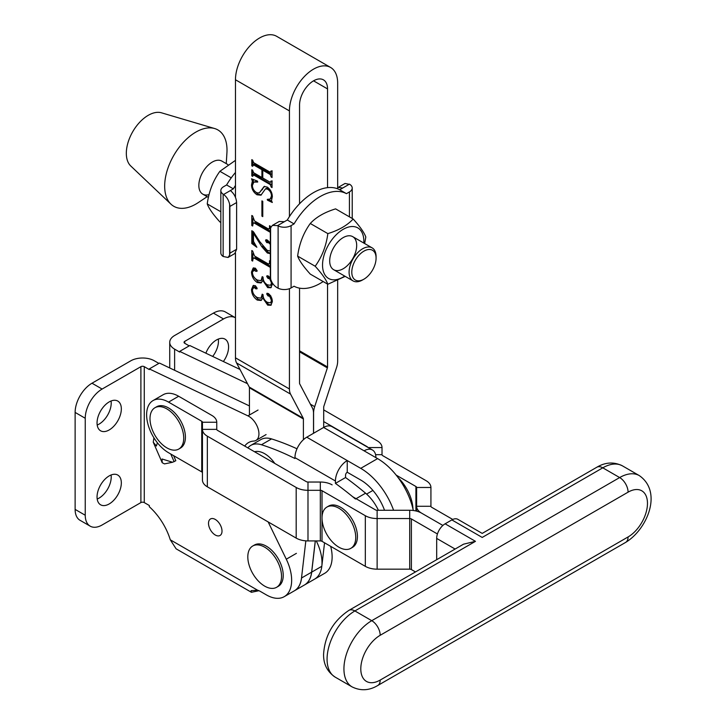 <?xml version="1.0" encoding="UTF-8"?>
<svg xmlns="http://www.w3.org/2000/svg" width="726" height="726" viewBox="0 0 726 726"><rect width="100%" height="100%" fill="white"/><g stroke="black" fill="none" stroke-linecap="round" stroke-linejoin="round"><path stroke-width="1.09" d="M208.516 523.319A9.538 5.509 -120 0 0 212.682 532.92A9.538 5.509 -120 0 0 220.032 535.479A9.538 5.509 -120 0 0 222.011 531.105A9.538 5.509 -120 0 0 217.845 521.513A9.538 5.509 -120 0 0 210.495 518.954A9.538 5.509 -120 0 0 208.516 523.319M223.363 361.53A17.17 9.91 120 0 0 228.581 347.001A17.17 9.91 120 0 0 225.033 339.142A17.17 9.91 120 0 0 205.875 353.199M212.682 356.439A17.17 9.91 120 0 0 218.462 341.156A17.17 9.91 120 0 0 218.317 339.069M121.333 482.917A17.17 9.91 -60 0 1 113.837 500.196A17.17 9.91 -60 0 1 100.605 504.797A17.17 9.91 -60 0 1 97.048 496.938A17.17 9.91 -60 0 1 104.544 479.659A17.17 9.91 -60 0 1 117.775 475.058A17.17 9.91 -60 0 1 121.333 482.917M111.069 474.995A17.17 9.91 -60 0 1 111.214 477.073A17.17 9.91 -60 0 1 97.193 499.016M121.333 408.92A17.17 9.91 -60 0 1 113.837 426.198A17.17 9.91 -60 0 1 100.605 430.799A17.17 9.91 -60 0 1 97.048 422.94A17.17 9.91 -60 0 1 104.544 405.662A17.17 9.91 -60 0 1 117.775 401.061A17.17 9.91 -60 0 1 121.333 408.92M111.069 400.997A17.17 9.91 -60 0 1 111.214 403.075A17.17 9.91 -60 0 1 97.193 425.028M301.735 576.081A35.774 20.655 60 0 1 294.366 590.81L284.247 596.654A35.774 20.655 60 0 1 266.36 594.884L260.561 591.536A19.076 11.017 -120 0 0 257.558 590.193L251.078 590.646L251.414 592.289L258.937 590.71M268.157 521.921L286.289 559.202A35.774 20.655 60 0 1 291.652 580.274A35.774 20.655 60 0 1 284.247 596.654M251.414 592.289L176.1 548.811L170.292 539.808A45.311 26.163 60 0 0 149.329 506.757L149.329 505.505L144.265 502.583L144.265 366.666L149.329 369.588L149.329 368.908L247.938 415.871A14.311 8.258 60 0 1 258.937 433.867A14.311 8.258 60 0 1 255.969 440.41A14.311 8.258 60 0 1 253.728 441.072A33.387 19.275 -120 0 0 248.483 442.606A33.387 19.275 -120 0 0 244.735 446.091M172.57 462.262L164.475 463.896L162.207 462.716L162.052 458.986L172.57 462.262L175.819 460.729L173.605 455.647M247.493 383.682L179.676 351.384L189.795 345.54L239.997 369.443M330.684 546.342A35.774 20.655 60 0 1 324.722 573.286L314.603 579.13A35.774 20.655 -120 0 0 321.809 566.289L311.69 572.133A35.774 20.655 -120 0 1 304.484 584.975A35.774 20.655 -120 0 0 304.484 584.975L314.603 579.13A35.774 20.655 60 0 0 316.645 541.678M189.205 345.875L184.74 343.298L184.74 341.356A2.387 1.379 0 0 0 184.041 342.327A2.387 1.379 0 0 0 184.74 343.298M179.676 351.384L179.676 352.065L174.621 349.142L174.621 370.296M158.858 363.408L154.384 360.822A16.698 9.638 0 0 0 130.78 360.822L91.993 383.219L102.112 389.054L140.898 366.666L140.898 502.583A2.387 1.379 180 0 1 144.265 502.583M149.329 368.908L159.448 363.064L249.426 405.925M144.265 366.666A2.387 1.379 0 0 0 140.898 366.666M140.898 502.583L102.112 524.98A23.849 13.767 -60 0 1 90.187 526.159L80.069 520.315A23.849 13.767 -60 0 1 75.123 509.398L75.123 412.422A23.849 13.767 -60 0 1 91.993 383.219M90.187 526.159A23.849 13.767 -60 0 1 85.241 515.242L85.241 418.267A23.849 13.767 -60 0 1 102.112 389.054M235.469 317.788A23.849 13.767 120 0 0 235.451 317.779L225.332 311.935A23.849 13.767 120 0 0 213.408 313.115L174.621 335.512A16.698 9.638 0 0 0 169.73 342.327A16.698 9.638 0 0 0 174.621 349.142M235.451 317.779A23.849 13.767 120 0 0 223.526 318.959L184.74 341.356M153.921 437.832L153.24 442.188L156.389 446.036L157.397 442.778M380.188 635.286A27.425 15.836 120 0 0 360.795 668.873A27.425 15.836 120 0 0 380.188 680.071L628.081 536.95A27.425 15.836 120 0 0 647.474 503.363A27.425 15.836 120 0 0 628.081 492.164L380.188 635.286A11.925 6.888 -120 0 0 371.757 620.685L619.65 477.563A39.349 22.715 -60 0 1 639.325 475.612L622.463 465.874A39.349 22.715 120 0 0 602.789 467.825L482.209 537.44C482.209 532.185 482.209 532.185 482.209 537.44C482.209 532.185 482.209 532.185 482.209 537.44L451.862 519.916L445.111 523.809L475.466 541.333L463.542 544.182L348.934 610.357A11.925 6.888 60 0 1 354.896 610.947A39.349 22.715 120 0 0 327.072 659.135A39.349 22.715 120 0 0 335.221 677.149L352.083 686.887A39.349 22.715 -60 0 1 343.933 668.873A39.349 22.715 -60 0 1 371.757 620.685L354.896 610.947L475.466 541.333M451.862 519.916A11.925 6.888 -60 0 1 457.825 519.317L482.209 533.401L596.826 467.235C605.43 462.135 613.978 461.682 622.463 465.874M436.68 559.692L436.68 538.411A11.925 6.888 -60 0 1 445.111 523.809M323.696 409.891L377.13 440.746A16.698 9.638 180 0 1 382.021 447.561L382.021 454.676A2.387 1.379 -0 0 0 382.72 455.656L426.035 480.657A16.698 9.638 180 0 1 430.926 487.473L430.926 506.285A2.387 1.379 -0 0 0 431.625 507.256L452.752 519.453M396.178 475.113L415.916 486.502A2.387 1.379 180 0 1 416.615 487.473L416.615 506.285A16.698 9.638 -0 0 0 421.507 513.101L442.887 525.442L421.507 513.101A16.698 9.638 -0 0 0 409.7 510.269L377.13 510.269A2.387 1.379 180 0 1 375.442 509.87L352.682 496.729M323.696 421.579L367.011 446.59A2.387 1.379 180 0 1 367.637 447.216M430.926 506.285L416.615 506.285L416.615 511.14M307.987 540.924L307.987 490.304A16.698 9.638 180 0 1 296.181 487.473L207.337 436.181A16.698 9.638 180 0 1 202.445 429.365L202.445 479.995A16.698 9.638 -0 0 0 207.337 486.81L296.181 538.102A16.698 9.638 -0 0 0 307.987 540.924L320.32 540.924A2.387 1.379 180 0 1 322.008 541.333L365.323 566.344A16.698 9.638 -0 0 0 377.13 569.166L409.7 569.166A2.387 1.379 180 0 1 411.388 569.565L415.481 571.934M411.388 569.565L411.388 518.936L437.424 533.973M168.55 402.104A31 17.896 -120 0 0 153.05 400.57L163.168 394.726A31 17.896 -120 0 1 178.669 396.26L168.55 402.104L201.746 421.271L201.746 471.9A2.387 1.379 180 0 1 202.445 472.871M153.05 400.57A31 17.896 -120 0 0 148.295 425.409A31 17.896 -120 0 0 168.55 452.734L201.746 471.9M178.669 396.26L211.865 415.426A16.698 9.638 -0 0 1 216.756 422.242L216.756 429.365L202.445 429.365L202.445 422.242A2.387 1.379 -0 0 0 201.746 421.271M322.008 541.333L322.008 490.703L365.323 515.714A16.698 9.638 180 0 0 377.13 518.536L409.7 518.536L409.7 510.269M216.756 429.365A2.387 1.379 180 0 0 217.455 430.337L306.299 481.637A2.387 1.379 180 0 0 307.987 482.037L320.32 482.037A16.698 9.638 -0 0 1 332.127 484.859M411.388 518.936A2.387 1.379 -0 0 0 409.7 518.536L409.7 569.166M322.008 490.703A2.387 1.379 -0 0 0 320.32 490.304L320.32 482.037M307.987 482.037L307.987 490.304L320.32 490.304L320.32 540.924M227.864 164.566L221.866 161.099A19.076 11.017 120 0 0 212.328 162.052A19.076 11.017 120 0 0 199.868 178.859A19.076 11.017 120 0 0 202.79 194.151A19.076 11.017 120 0 0 209.034 194.632M226.249 163.631L226.92 152.868A44.086 25.455 120 0 0 214.642 128.538L161.471 112.802A31 17.896 120 0 0 148.249 115.316A31 17.896 120 0 0 128.62 140.69A31 17.896 120 0 0 130.762 165.991L170.973 204.178A44.086 25.455 120 0 0 195.839 204.106A44.086 25.455 120 0 0 198.18 202.645L207.164 196.673M214.642 128.538A44.086 25.455 120 0 0 195.839 132.114A44.086 25.455 120 0 0 167.933 168.187A44.086 25.455 120 0 0 170.973 204.178M363.935 251.132A17.17 9.91 120 0 0 351.792 272.168A17.17 9.91 120 0 0 363.935 279.174L362.583 279.955A19.076 11.017 -60 0 1 353.045 280.898A19.076 11.017 -60 0 1 350.123 265.607A19.076 11.017 -60 0 1 362.583 248.8A19.076 11.017 -60 0 1 372.12 247.856A19.076 11.017 -60 0 1 376.077 256.587L376.077 258.147A17.17 9.91 120 0 0 363.935 251.132M362.583 279.955L363.935 279.174A17.17 9.91 120 0 0 376.077 258.147M330.593 67.454L276.633 36.3A34.104 19.693 120 0 0 259.581 37.988A34.104 19.693 120 0 0 235.469 79.76L289.429 110.915A34.104 19.693 120 0 1 313.541 69.142A34.104 19.693 120 0 1 330.593 67.454A34.104 19.693 120 0 1 337.663 83.063L337.663 188.814M337.663 280.535L337.663 361.131A16.698 9.638 -60 0 1 336.555 367.537L323.85 406.315A2.387 1.379 120 0 0 323.696 407.222L323.696 427.414M272.214 282.741L272.323 284.211L270.871 287.741L267.685 287.605L262.803 280.481L261.07 282.949L257.222 282.541C253.546 279.9 251.641 276.379 251.523 271.978L253.165 268.039L255.389 268.175L257.14 270.716L256.868 271.424M257.14 270.716L255.743 271.297L253.211 269.7L254.218 269.11L255.007 269.165L252.367 272.132C252.612 275.762 254.309 278.412 257.458 280.082L261.051 280.69L262.204 276.651L263.048 277.141C263.057 280.454 264.482 283.013 267.322 284.801L270.589 285.318L271.479 282.977L269.727 278.829L267.985 278.367L266.696 276.461L267.068 275.671M270.744 278.24L268.992 277.777L267.712 275.871L266.696 276.461L268.339 275.971L270.453 278.049M270.335 253.683L267.34 253.002L261.759 246.631L253.492 233.327L253.492 241.377L256.859 247.276L251.804 243.537L251.804 230.732L253.265 231.576L259.981 241.894L267.095 250.27L270.335 251.042M270.335 244.39L268.82 242.838L266.732 242.593L265.571 240.66L265.952 239.689L267.322 240.007L270.335 242.938M262.767 216.611L261.923 216.121L261.923 200.875L262.767 201.356L262.767 216.611M270.263 172.262L271.197 170.855L272.041 171.336L272.041 177.507L271.197 177.017L270.263 174.53L262.767 170.202L262.767 177.988L270.263 182.317L271.197 180.91L272.041 181.4L272.041 187.562L271.197 187.081L270.263 184.595L253.583 174.957L252.648 176.364L251.804 175.883L251.804 169.712L252.648 170.202L253.565 172.679L261.923 177.507L261.923 169.712L253.565 164.893L252.648 166.308L251.804 165.818L251.804 159.656L252.648 160.137L253.583 162.624L270.263 172.262L271.951 171.799M272.041 184.939L254.59 174.376L252.648 175.674M262.93 170.102L262.93 169.131L254.572 164.303L252.648 165.61M270.263 182.317L271.941 181.854M289.429 110.915L289.429 216.593M289.429 288.703L289.429 388.982L235.469 357.827L235.469 253.011M235.469 79.76L235.469 197.281M252.367 185.52C252.594 188.833 254.136 191.265 256.995 192.835L259.309 192.871L264.11 186.482L267.331 187.117C270.571 189.586 272.232 192.771 272.323 196.664L271.479 200.621L272.323 202.49L267.495 200.194L267.259 199.378L270.281 199.006L271.479 195.956C271.406 193.043 270.099 190.793 267.567 189.196L265.489 188.869L260.933 195.185L256.986 194.777C253.483 192.372 251.659 189.087 251.523 184.939L252.367 181.064L251.523 178.805L257.467 181.101L257.703 182.054L253.846 182.054L252.367 185.52M270.335 232.347L254.517 223.209L253.22 222.991L252.648 226.022L251.804 225.532L251.804 215.477L252.648 215.958L254.499 220.922L268.466 228.989L269.509 228.2L269.509 225.695L270.353 226.185L270.417 228.654M268.466 228.989L270.217 228.499M270.335 267.395L254.517 258.265L253.22 258.039L252.648 261.07L251.804 260.589L251.804 250.524L252.648 251.015L254.499 255.979L268.466 264.046L270.217 263.556M268.466 264.046L269.509 263.257L269.509 260.752L270.335 261.224M257.14 288.24L255.743 288.83L254 287.269L252.367 289.656C252.612 293.286 254.309 295.936 257.458 297.606L261.051 298.214L262.204 294.175L263.048 294.665C263.057 297.978 264.482 300.537 267.322 302.325L270.589 302.842L271.479 300.5L269.727 296.353L267.985 295.89L266.696 293.985L268.339 293.504C270.989 295.682 272.314 298.422 272.323 301.735L270.871 305.265L267.685 305.129L262.803 298.005L261.07 300.473L257.222 300.065C253.546 297.424 251.641 293.903 251.523 289.502L253.165 285.563L255.389 285.699L257.14 288.24L256.868 288.948M254 287.269L255.007 286.688L254 287.269M270.744 295.763L268.992 295.31L267.712 293.404L266.696 293.985L267.068 293.195M303.395 439.711L303.395 418.947L249.426 387.793L249.426 415.009M249.426 387.793A2.387 1.379 120 0 0 249.272 387.058L236.567 362.946A16.698 9.638 -60 0 1 235.469 357.827M299.548 288.14L299.548 383.137A2.387 1.379 -60 0 0 299.702 383.873L312.407 407.985A16.698 9.638 120 0 1 313.514 413.103L313.514 433.295M289.429 388.982A16.698 9.638 -60 0 0 290.536 394.1L303.232 418.212L249.272 387.058M303.395 418.947A2.387 1.379 120 0 0 303.232 418.212M313.541 80.831L327.544 88.908A19.793 11.425 120 0 0 323.442 79.851A19.793 11.425 120 0 0 320.484 78.953A19.793 11.425 120 0 0 299.548 105.07L299.548 203.788M327.544 88.908L327.544 187.653M327.544 284.075L327.544 366.975A2.387 1.379 -60 0 1 327.381 367.891L314.685 406.669A16.698 9.638 120 0 0 313.578 413.067L313.578 433.259M324.549 542.794L321.809 566.289M315.265 540.924L311.626 572.17A35.774 20.655 -120 0 1 304.412 585.011L294.293 590.855A35.774 20.655 -120 0 0 301.508 578.014L305.837 540.852M315.329 540.924L311.69 572.133M271.27 184.005L270.263 184.595M254.59 174.376L253.655 175.093M252.666 175.383L251.804 175.883M252.811 174.975L252.811 171.881M262.767 177.017L261.923 177.507M262.93 169.131L261.923 169.712M254.572 164.303L253.655 165.029M252.666 165.319L251.804 165.818M252.811 164.902L252.811 161.807M271.27 171.672L272.205 170.864M271.715 171.145L271.197 171.445M272.041 176.527L271.197 177.017M272.041 175.928L271.197 176.418M272.041 174.884L271.27 173.95L270.263 174.53M271.27 173.95L263.774 169.621L262.767 170.202M271.27 181.736L272.205 180.928M271.715 181.21L271.197 181.509M272.041 186.591L271.197 187.081M272.041 185.992L271.197 186.482M259.309 192.871L264.6 186.31M271.524 201.048L268.511 199.614L267.495 200.194M270.281 199.006L272.314 196.946M272.268 195.503L271.479 195.956M269.954 189.649L268.575 188.615L267.567 189.196M268.575 188.615L266.506 188.279L265.489 188.869M261.405 194.849L258.002 194.196L256.986 194.777M258.002 194.196L254.826 191.228M252.448 184.404L251.523 184.939M252.53 184.35L253.374 180.484L252.367 181.064M253.374 180.484L253.084 179.404M257.494 181.21L253.846 182.054M262.767 215.64L261.923 216.121M270.335 231.177L255.534 222.628L254.517 223.209M255.534 222.628L253.22 222.991M252.648 225.051L251.804 225.532M252.811 223.526L252.811 218.717M269.482 228.409L270.526 227.619M270.362 227.71L269.509 228.2M269.9 242.302L268.82 242.838M269.827 242.257L267.749 242.012L266.732 242.593M267.749 242.012L266.587 240.07L265.571 240.66M270.335 253.156L268.348 252.421L267.34 253.002M268.348 252.421L262.776 246.05L261.759 246.631M254.272 232.874L253.492 233.327M254.563 244.245L252.811 242.947L251.804 243.537M252.811 242.947L252.811 231.313M270.335 266.224L255.534 257.676L254.517 258.265M255.534 257.676L253.22 258.039M252.648 260.099L251.804 260.589M252.811 258.574L252.811 253.764M269.482 263.456L270.526 262.667M270.335 262.776L269.509 263.257M263.465 280.1L262.803 280.481M261.551 282.577L258.238 281.951L257.222 282.541M258.238 281.951L253.791 276.878M252.403 271.47L251.523 271.978M252.557 270.734L253.683 267.83M257.14 270.862L255.743 271.297M256.759 270.716L255.007 269.165M261.051 280.69L263.075 278.04M270.589 285.318L272.314 283.766M272.123 282.595L271.479 282.977M270.508 278.376L269.727 278.829M268.992 277.777L267.985 278.367M271.324 287.405L268.693 287.024L267.685 287.605M268.693 287.024L264.645 282.432M263.465 297.624L262.803 298.005M261.551 300.101L258.238 299.475L257.222 300.065M258.238 299.475L253.791 294.411M252.403 288.993L251.523 289.502M252.557 288.267L253.683 285.354M257.14 288.385L255.743 288.83M256.759 288.24L255.007 286.688M261.051 298.214L263.075 295.564M270.589 302.842L272.314 301.299M272.186 300.092L271.479 300.5M270.616 295.836L269.727 296.353M268.992 295.31L267.985 295.89M271.324 304.929L268.693 304.548L267.685 305.129M268.693 304.548L264.645 299.956M247.865 447.897A31 17.896 60 0 1 250.788 445.392A31 17.896 60 0 1 261.442 444.757A300.491 173.487 60 0 1 294.956 458.523L294.956 457.643L335.43 481.002L335.43 483.38A300.491 173.487 60 0 1 355.459 499.034M250.788 445.392L260.906 439.557A31 17.896 60 0 1 271.56 438.912A300.491 173.487 60 0 1 297.007 448.795M378.382 510.269A31 17.896 60 0 0 365.577 493.199A300.491 173.487 60 0 0 345.549 477.536L345.549 475.167A2.387 1.379 120 0 1 347.237 472.245L360.731 480.031A38.16 22.034 -120 0 1 384.535 510.269M412.985 509.026A31 17.896 -120 0 0 398.193 477.717M375.905 457.643A16.698 9.638 120 0 0 372.447 449.993A16.698 9.638 120 0 0 364.098 450.828L377.593 458.614A52.472 30.292 60 0 1 413.312 510.505M372.447 449.993L331.973 426.634A16.698 9.638 120 0 0 323.624 427.46L306.762 437.197A16.698 9.638 120 0 0 294.956 457.643M347.237 472.245L347.237 460.556L360.731 468.352A52.472 30.292 -120 0 1 393.592 510.269M306.762 437.197L347.237 460.556A16.698 9.638 120 0 0 335.43 481.002M345.549 477.536L335.43 483.38M274.791 463.442A23.849 13.767 -120 0 0 264.672 453.705A23.849 13.767 -120 0 0 254.554 451.763M350.794 548.357L352.482 547.377A23.849 13.767 -120 0 0 356.139 528.274A23.849 13.767 -120 0 0 340.558 507.256A23.849 13.767 -120 0 0 328.633 506.076L326.945 507.047A23.849 13.767 -120 0 0 322.008 517.965A23.849 13.767 -120 0 0 338.87 547.177A23.849 13.767 -120 0 0 350.794 548.357A23.849 13.767 -120 0 0 355.74 537.44A23.849 13.767 -120 0 0 338.87 508.227A23.849 13.767 -120 0 0 326.945 507.047M178.787 449.049L180.475 448.069A23.849 13.767 -120 0 0 184.132 428.966A23.849 13.767 -120 0 0 168.55 407.948A23.849 13.767 -120 0 0 156.625 406.769L154.937 407.74A23.849 13.767 -120 0 0 150.001 418.657A23.849 13.767 -120 0 0 166.862 447.869A23.849 13.767 -120 0 0 178.787 449.049A23.849 13.767 -120 0 0 183.723 438.132A23.849 13.767 -120 0 0 166.862 408.92A23.849 13.767 -120 0 0 154.937 407.74M276.597 587.298L278.285 586.327A23.849 13.767 -120 0 0 281.942 567.215A23.849 13.767 -120 0 0 266.36 546.197A23.849 13.767 -120 0 0 254.436 545.017L252.748 545.997A23.849 13.767 -120 0 0 247.811 556.915A23.849 13.767 -120 0 0 264.672 586.118A23.849 13.767 -120 0 0 276.597 587.298A23.849 13.767 -120 0 0 281.534 576.38A23.849 13.767 -120 0 0 264.672 547.177A23.849 13.767 -120 0 0 252.748 545.997M270.335 229.815L270.335 276.542A9.538 5.509 -120 0 0 270.589 278.802L270.589 227.846A9.538 5.509 -120 0 0 270.335 229.815M339.704 189.767L346.447 193.661A53.179 30.701 120 0 0 294.057 223.907L287.315 220.014A53.179 30.701 120 0 1 339.704 189.767L342.681 188.043L338.271 187.362L337.663 187.843M338.271 187.362L345.041 183.46L349.914 184.449A9.538 5.509 0 0 1 352.219 188.043A9.538 5.509 0 0 1 349.433 191.936L346.447 193.661M277.568 225.632L272.441 225.369L279.211 221.466L284.338 221.729L277.568 225.632L278.112 225.904A9.538 5.509 0 0 0 291.081 225.623L291.081 287.941L294.057 286.216A53.179 30.701 120 0 0 323.17 281.552M270.589 278.802C271.751 282.922 274.083 285.971 277.568 287.95L278.112 288.213L278.112 225.904M291.081 287.941A9.538 5.509 180 0 1 278.112 288.213M284.338 221.729L287.315 220.014M291.081 225.623L294.057 223.907M272.441 225.369L270.589 227.846M229.87 253.183L236.612 249.281L236.612 202.554L229.87 206.447A9.538 5.509 -120 0 0 229.616 204.188L229.616 255.144A9.538 5.509 -120 0 0 229.87 253.183L229.87 206.447M229.616 204.188C228.617 199.968 226.612 196.737 223.608 194.477L233.355 188.851L226.603 184.958A53.179 30.701 -60 0 1 235.469 172.47M233.355 188.851A53.179 30.701 -60 0 1 235.469 185.439M223.608 194.477L223.145 194.169L223.145 256.478L228.018 257.467L229.616 255.144M223.145 256.478A9.538 5.509 180 0 1 220.831 252.884L220.831 190.575A9.538 5.509 0 0 1 223.626 186.682L226.603 184.958M220.831 190.575A9.538 5.509 0 0 0 223.145 194.169M230.369 190.575C234.135 193.597 236.213 197.59 236.612 202.554M236.612 249.281L234.788 253.565L228.018 257.467M329.695 260.97A19.076 11.017 -60 0 1 343.189 237.602A19.076 11.017 -60 0 1 356.684 245.388A19.076 11.017 -60 0 1 343.189 268.756A19.076 11.017 -60 0 1 329.695 260.97M344.714 276.089A29.212 16.87 -60 0 1 322.535 265.108A29.212 16.87 -60 0 1 343.189 229.325A29.212 16.87 -60 0 1 363.844 241.25A29.212 16.87 -60 0 1 363.79 243.047M327.843 284.247L310.283 274.11C303.504 266.642 299.284 260.634 297.633 256.106C299.266 243.773 303.486 232.901 310.283 223.481L327.843 233.618C326.21 245.951 321.99 256.822 315.184 266.242C321.972 273.711 326.183 279.719 327.843 284.247L345.195 276.37M364.661 243.546L365.813 237.012C364.18 232.511 359.96 226.503 353.163 219.007C347.264 225.378 338.824 230.251 327.843 233.618M297.633 256.106L315.184 266.242M310.283 223.481C316.128 217.138 324.567 212.273 335.603 208.87L353.163 219.007M220.831 222.465L219.896 221.929C213.117 214.451 208.897 208.453 207.237 203.915C208.879 191.591 213.099 180.71 219.896 171.3L235.469 160.364M220.831 211.765L207.237 203.915M231.249 177.852L219.896 171.3M170.292 539.808L257.558 590.193M247.938 415.871L258.048 410.036M286.289 559.202L296.408 553.357M75.123 509.398L85.241 515.242M75.123 412.422L85.241 418.267M213.408 313.115L223.526 318.959M170.782 454.022L174.131 461.7M628.081 492.164A11.925 6.888 60 0 0 619.65 477.563L602.789 467.825A11.925 6.888 -120 0 0 596.826 467.235M455.111 549.047L436.68 538.411M380.188 680.071A11.925 6.888 60 0 1 377.72 685.525C369.162 690.626 360.613 691.079 352.083 686.887M639.325 475.612C663.056 492.137 646.993 529.59 625.612 542.413A11.925 6.888 -120 0 0 628.081 536.95M415.916 486.502L415.916 510.968M416.615 487.473L430.926 487.473M375.587 454.676L382.021 454.676M368.227 447.561L382.021 447.561M365.323 566.344L365.323 515.714M207.337 436.181L207.337 486.81M296.181 538.102L296.181 487.473M377.13 569.166L377.13 510.269M216.756 422.242L202.445 422.242M290.536 394.1L236.567 362.946M311.626 572.17L301.508 578.014M299.548 351.82L327.381 367.891M310.41 404.2L314.685 406.669M299.548 350.812L327.544 366.975M262.513 189.55L261.505 190.139M377.593 458.614L360.731 468.352M323.624 427.46L364.098 450.828M271.56 438.912L261.442 444.757M365.577 493.199L356.067 498.689M349.451 184.141L342.681 188.043M349.433 216.856L349.433 191.936M266.088 434.575L255.969 440.41M169.73 367.964L169.73 342.327M162.207 462.716L153.24 442.188M335.221 677.149C327.281 671.777 323.397 664.145 323.578 654.271C324.84 635.486 333.298 620.848 348.934 610.357M625.612 542.413L377.72 685.525M353.045 280.898L333.651 269.7M208.398 197.39L202.79 194.151M372.12 247.856L352.727 236.658M252.938 174.857L253.955 174.267M252.947 164.784L253.955 164.203M372.91 490.422L366.594 494.07M352.219 218.462L352.219 188.043"/></g></svg>
